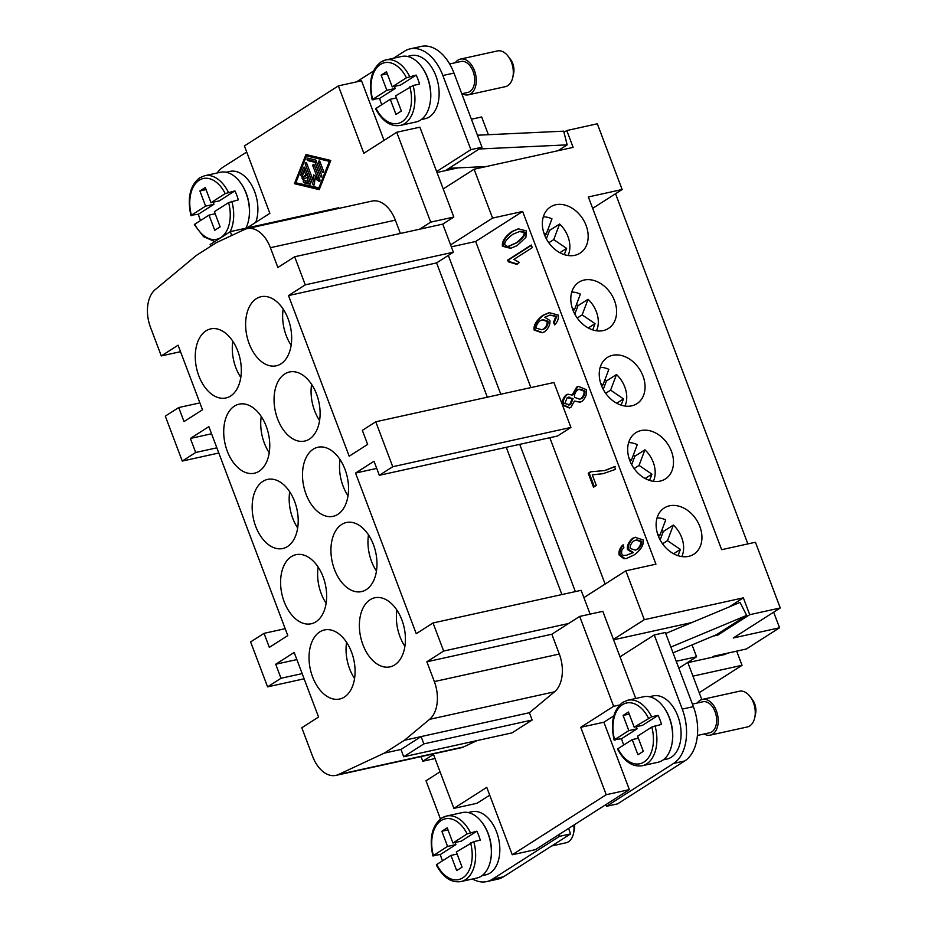 <?xml version="1.0" encoding="UTF-8"?>
<svg xmlns="http://www.w3.org/2000/svg" width="928" height="928" viewBox="0 0 928 928"><rect width="100%" height="100%" fill="white"/><g stroke="black" fill="none" stroke-linecap="round" stroke-linejoin="round"><path stroke-width="1.39" d="M563.969 132.321L566.776 130.535L573.133 147.378L474.092 169.221L443.224 188.952L419.874 127.171L396.732 132.263L430.696 222.14L419.618 229.216L294.663 256.766L305.266 284.85L288.492 295.568L349.183 456.205L367.65 444.408L362.338 430.372L375.77 421.788L392.741 466.726L379.32 475.298L374.019 461.262L355.552 473.06L416.254 633.696L433.04 622.966L443.654 651.05L426.868 661.78L434.35 681.581A30.496 19.186 77.6 0 1 429.594 719.339L404.434 740.266L384.296 753.13L338.476 774.52A30.496 19.186 77.6 0 1 335.936 775.379A30.496 19.186 77.6 0 1 312.597 756.332L301.797 727.761L318.571 717.031L294.164 652.442L275.709 664.239L281.01 678.275L267.589 686.859L250.606 641.921L264.039 633.348L269.34 647.384L287.796 635.587L208.846 426.648L190.391 438.445L195.692 452.481L182.271 461.065L165.288 416.127L178.721 407.554L184.022 421.59L202.478 409.793L178.072 345.204L161.298 355.934L150.498 327.352A30.496 19.186 77.6 0 1 155.243 289.594L196.26 255.49L216.398 242.626L244.505 229.506A30.496 19.186 77.6 0 1 247.045 228.636A30.496 19.186 77.6 0 1 270.396 247.695L277.878 267.484L294.663 256.766M246.964 227.975L269.862 213.336L244.4 145.94L338.372 85.886L363.846 153.282L396.732 132.263M384.03 140.383L361.514 80.782L338.372 85.886M338.836 208.406L338.592 207.768L230.295 231.652L210.157 244.516L210.795 246.198M400.386 233.45L395.351 220.145A30.496 19.186 -102.4 0 0 372 201.086L247.045 228.636M305.973 154.535L330.786 160.463L319.232 189.625L294.431 183.698L305.973 154.535M307.516 154.906L307.191 155.73M296.415 182.944L319.545 188.848M294.431 183.698L296.276 183.292M330.646 160.811L308.34 155.475L306.484 155.881L295.823 182.804L319.87 188.024M318.722 188.28L329.394 161.356L306.484 155.881M329.394 161.356L330.53 161.101M303.259 179.51A1.276 0.8 77.6 0 1 302.377 177.167L305.869 174.928L304.326 170.845L302.331 175.891A1.276 0.8 77.6 0 1 300.869 174.313L303.526 167.574A1.276 0.8 77.6 0 1 304.964 167.922L310.462 182.491A1.276 0.8 77.6 0 1 309.801 184.173L304.071 182.804A1.276 0.8 77.6 0 1 304.013 180.334L308.305 181.354L306.762 177.271L303.259 179.51M323.431 170.856A1.276 0.8 77.6 0 1 322.028 171.75L318.571 162.574A1.276 0.8 77.6 0 1 319.963 161.681L323.431 170.856M315.416 159.987A1.276 0.8 77.6 0 1 316.146 160.776L321.656 175.346A1.276 0.8 77.6 0 1 320.253 176.239L315.01 162.342L307.852 160.637A1.276 0.8 77.6 0 1 307.783 158.154L315.416 159.987M317.295 177.596L312.968 166.158A1.276 0.8 77.6 0 1 314.372 165.265L319.882 179.835A1.276 0.8 77.6 0 1 318.942 181.378L315.021 178.454L314.406 184.278A1.276 0.8 77.6 0 1 312.887 184.301L305.335 164.326A1.276 0.8 77.6 0 1 306.739 163.432L313.096 180.276L313.664 174.893L317.295 177.596L318.896 177.236M307.504 174.661L304.233 176.761A1.276 0.8 -102.4 0 0 304.256 178.872M306.762 177.271L308.363 176.923M308.305 181.354L309.906 181.006M305.092 180.589A1.276 0.8 -102.4 0 0 305.927 182.398L310.567 183.512M305.022 168.084L302.714 173.896A1.276 0.8 -102.4 0 0 302.69 174.974M304.326 170.845L305.927 170.485M305.869 174.928L307.47 174.58M308.873 158.421A1.276 0.8 -102.4 0 0 309.697 160.231L316.564 161.866M315.01 162.342L316.61 161.994M315.346 176.134L315.102 178.443M313.096 180.276L314.87 179.881M313.351 180.218L314.511 183.28M315.021 178.454L316.866 178.048L319.998 180.38M443.224 188.952L453.827 217.036L442.76 224.112L419.618 229.216M453.827 217.036L430.696 222.14M393.53 58.232L404.504 51.214A42.688 26.866 77.6 0 1 410.176 48.848A42.688 26.866 77.6 0 1 442.865 75.528L470.879 149.663L436.636 171.541M356.514 81.884L373.497 71.038M407.38 56.434L411.127 55.599A32.318 20.335 77.6 0 1 435.882 75.794A32.318 20.335 77.6 0 1 425.047 118.726L421.3 119.55M421.532 66.63A32.318 20.335 77.6 0 1 427.553 77.639A32.318 20.335 77.6 0 1 429.85 104.354M442.76 224.112L453.363 252.196L305.266 284.85M474.092 169.221L492.559 218.08L450.614 244.888M231.733 235.457L230.295 231.652M296.867 659.576L275.709 664.239M435.035 758.536L422.797 761.227L421.057 756.622M422.797 761.227L433.48 754.406M529.401 712.716L421.103 736.588L423.864 743.885L403.715 756.761L512.012 732.876L532.15 720.012L529.401 712.716L554.561 691.789A30.496 19.186 -102.4 0 0 559.306 654.031L551.824 634.23L568.609 623.5L443.654 651.05M335.936 775.379L460.891 747.829A30.496 19.186 -102.4 0 0 463.443 746.97L477.143 740.567M433.295 753.919L453.873 808.381L486.771 787.362L512.244 854.769L606.216 794.716L580.742 727.308L613.64 706.289L579.687 616.424L568.609 623.5M489.717 795.168L477.015 803.277L453.873 808.381M613.791 715.882L603.884 722.216L629.358 789.612L535.375 849.665L512.244 854.769M629.358 789.612L606.216 794.716M603.884 722.216L580.742 727.308M619.672 704.967L613.64 706.289M579.687 616.424L602.817 611.332L635.75 698.482M440.058 771.818L426.022 780.784L440.44 818.96M472.549 879.013A42.688 26.866 -102.4 0 0 486.713 881.6A42.688 26.866 -102.4 0 0 492.385 879.234L559.514 836.337L558.876 834.655M468.095 812.545L471.842 811.722A32.318 20.335 77.6 0 1 496.584 831.917A32.318 20.335 77.6 0 1 485.762 874.849L482.015 875.672M482.235 822.742A32.318 20.335 77.6 0 1 488.256 833.75A32.318 20.335 77.6 0 1 490.552 860.476M532.15 720.012L423.864 743.885M404.434 740.266L421.103 736.588L400.966 749.453L403.715 756.761M302.168 673.612L281.01 678.275M304.129 678.797L267.589 686.859M285.186 628.685L264.039 633.348M211.549 433.782L190.391 438.445M216.85 447.818L195.692 452.481M218.811 453.015L182.271 461.065M199.868 402.891L178.721 407.554M699.213 692.682L742.04 665.306L692.961 676.129M678.82 668.137L696.557 656.792L676.234 661.281M180.519 351.689L161.298 355.934M453.363 252.196L448.328 255.409L500.784 394.226M530.874 387.591L475.658 241.477L451.344 246.836M375.77 421.788L553.946 382.51L570.929 427.437L557.496 436.021L379.32 475.298M605.114 584.06L549.805 437.714M433.04 622.966L581.137 590.324L583.898 597.62L625.843 570.813L655.934 564.178L522.65 211.456L492.559 218.08M475.658 241.477L522.65 211.456M562.461 405.049C561.904 401.07 563.157 397.671 566.219 394.876L567.727 394.284L572.135 395.038L576.636 387.138L578.446 386.408L586.426 389.702C587.064 394.203 585.556 398.1 581.914 401.395L579.884 402.207L574.409 401.058L570.859 407.38L569.351 407.995L562.461 405.049L563.389 404.84C562.832 400.861 564.085 397.474 567.147 394.667L568.203 394.191M596.286 485.437L593.514 487.2L588.236 473.245L590.475 471.807L604.65 470.566L614.522 466.633L615.554 469.359L602.945 473.709L592.284 474.858L596.286 485.437M554.677 324.846L553.471 322.457L555.837 316.518L550.026 315.068L545.409 316.9L544.84 317.295L549.886 320.462C550.362 324.464 548.61 328.222 544.62 331.76L542.114 332.769L534.122 330.055C533.356 325.484 536.198 320.601 542.683 315.392L549.202 312.655L558.227 315.068C558.842 318.536 557.658 321.796 554.677 324.846M531.268 245.015L532.266 247.66L513.892 259.399L519.378 262.485L516.583 264.271L508.335 261.8L507.686 260.084L531.268 245.015M517.116 245.618L510.609 248.356L502.454 246.245C501.712 241.686 504.832 236.791 511.804 231.559L518.3 228.833L526.431 230.921L525.874 237.382L517.116 245.618M622.665 545.119L623.894 547.613L621.772 550.188L621.551 553.645L623.164 555.396L626.4 555.304L632.536 552.763L627.421 549.527C626.968 545.548 628.708 541.801 632.629 538.31L635.123 537.335L643.197 539.922C644.02 544.562 641.167 549.492 634.636 554.689L626.47 558.494L623.86 558.714L619.115 554.979C618.512 551.464 619.695 548.17 622.665 545.119M603.409 473.605L592.284 474.858M604.65 470.566L615.45 466.424M594.314 486.69L589.152 473.036L590.974 471.876M589.152 473.036L588.236 473.245M555.385 324.197L554.387 322.26L553.471 322.457M542.567 332.665L535.05 329.846C534.273 325.276 537.126 320.392 543.611 315.195L549.666 312.562M554.387 322.26L556.765 316.309L550.026 315.068M541.79 329.73L544.608 328.767C547.218 326.47 548.355 323.953 548.019 321.227L543.042 319.638L540.224 320.612C537.37 323.072 536.094 325.6 536.384 328.199L541.79 329.73L543.68 328.976C546.29 326.679 547.427 324.162 547.102 321.436L542.114 319.847M517.511 264.062L509.263 261.592L508.614 259.886L531.396 245.328M508.614 259.886L507.686 260.084M509.263 261.592L508.335 261.8M511.073 248.24L503.382 246.036C502.64 241.477 505.748 236.594 512.732 231.362L518.764 228.74M508.567 246.407L517.012 242.684C522.916 238.264 525.584 234.772 524.993 232.232L520.121 231.292L512.836 234.297C506.932 238.716 504.264 242.208 504.855 244.748L507.639 246.616L509.681 246.268M507.639 246.616L516.084 242.892C521.988 238.461 524.656 234.981 524.076 232.429L519.193 231.501M580.336 402.091L574.409 401.058M572.135 395.038L573.063 394.841L577.564 386.93L578.921 386.326M569.804 407.868L563.389 404.84M570.65 404.527L569.722 404.724L572.17 398.773L567.24 397.613L564.816 403.506L569.722 404.724L568.841 405.084L570.65 404.527L573.086 398.576L568.156 397.404M579.571 399.191L581.833 398.46C584.199 396.314 585.255 393.82 584.976 390.978L579.954 389.11L577.703 389.841C575.244 392.057 574.2 394.562 574.56 397.358L579.571 399.191L580.905 398.657C583.271 396.511 584.327 394.017 584.06 391.175L579.026 389.308M569.108 397.022L567.24 397.613M626.945 558.389L624.788 558.505L620.043 554.77C619.44 551.255 620.623 547.972 623.593 544.922M626.4 555.304L633.453 552.566L628.337 549.318C627.896 545.339 629.636 541.604 633.557 538.101L635.599 537.242M635.274 550.118L637.791 549.272C640.61 546.743 641.944 544.075 641.782 541.291L636.77 539.899L633.836 540.92C631.052 543.309 629.834 545.815 630.158 548.436L635.274 550.118L636.863 549.469C639.694 546.94 641.016 544.284 640.854 541.5L635.842 540.108M633.453 552.566L632.536 552.763M376.71 468.396L355.552 473.06M570.929 427.437L392.741 466.726M448.328 255.409L436.589 262.914L487.328 397.196M436.589 262.914L288.492 295.568M506.259 447.319L561.904 594.558M583.898 597.62L590.127 614.127M551.824 634.23L426.868 661.78M400.966 749.453L384.296 753.13M205.981 330.855A35.368 22.26 77.6 0 1 210.679 328.895A35.368 22.26 77.6 0 1 239.03 354.763A35.368 22.26 77.6 0 1 230.608 396.012A35.368 22.26 77.6 0 1 225.91 397.973A35.368 22.26 77.6 0 1 197.56 372.105A35.368 22.26 77.6 0 1 205.981 330.855M234.424 406.116A35.368 22.26 77.6 0 1 239.122 404.156A35.368 22.26 77.6 0 1 267.473 430.024A35.368 22.26 77.6 0 1 259.051 471.273A35.368 22.26 77.6 0 1 254.353 473.234A35.368 22.26 77.6 0 1 226.003 447.366A35.368 22.26 77.6 0 1 234.424 406.116M262.868 481.388A35.368 22.26 77.6 0 1 267.566 479.416A35.368 22.26 77.6 0 1 295.916 505.284A35.368 22.26 77.6 0 1 287.483 546.534A35.368 22.26 77.6 0 1 282.796 548.506A35.368 22.26 77.6 0 1 254.446 522.638A35.368 22.26 77.6 0 1 262.868 481.388M291.311 556.649A35.368 22.26 77.6 0 1 295.997 554.689A35.368 22.26 77.6 0 1 324.348 580.557A35.368 22.26 77.6 0 1 315.926 621.806A35.368 22.26 77.6 0 1 311.228 623.767A35.368 22.26 77.6 0 1 282.878 597.899A35.368 22.26 77.6 0 1 291.311 556.649M319.742 631.91A35.368 22.26 77.6 0 1 324.44 629.95A35.368 22.26 77.6 0 1 352.791 655.818A35.368 22.26 77.6 0 1 344.369 697.067A35.368 22.26 77.6 0 1 339.671 699.028A35.368 22.26 77.6 0 1 311.321 673.16A35.368 22.26 77.6 0 1 319.742 631.91M256.337 298.688A35.368 22.26 77.6 0 1 261.023 296.728A35.368 22.26 77.6 0 1 289.374 322.596A35.368 22.26 77.6 0 1 280.952 363.846A35.368 22.26 77.6 0 1 276.254 365.806A35.368 22.26 77.6 0 1 247.904 339.938A35.368 22.26 77.6 0 1 256.337 298.688M284.768 373.949A35.368 22.26 77.6 0 1 289.466 371.989A35.368 22.26 77.6 0 1 317.817 397.857A35.368 22.26 77.6 0 1 309.395 439.106A35.368 22.26 77.6 0 1 304.697 441.067A35.368 22.26 77.6 0 1 276.347 415.199A35.368 22.26 77.6 0 1 284.768 373.949M313.212 449.21A35.368 22.26 77.6 0 1 317.91 447.25A35.368 22.26 77.6 0 1 346.26 473.118A35.368 22.26 77.6 0 1 337.827 514.367A35.368 22.26 77.6 0 1 333.14 516.328A35.368 22.26 77.6 0 1 304.79 490.46A35.368 22.26 77.6 0 1 313.212 449.21M341.655 524.482A35.368 22.26 77.6 0 1 346.341 522.51A35.368 22.26 77.6 0 1 374.692 548.378A35.368 22.26 77.6 0 1 366.27 589.628A35.368 22.26 77.6 0 1 361.572 591.6A35.368 22.26 77.6 0 1 333.222 565.72A35.368 22.26 77.6 0 1 341.655 524.482M370.086 599.743A35.368 22.26 77.6 0 1 374.784 597.783A35.368 22.26 77.6 0 1 403.135 623.651A35.368 22.26 77.6 0 1 394.713 664.9A35.368 22.26 77.6 0 1 390.015 666.861A35.368 22.26 77.6 0 1 361.665 640.993A35.368 22.26 77.6 0 1 370.086 599.743M232.812 341.249A35.368 22.26 -102.4 0 0 240.804 377.452M261.255 416.51A35.368 22.26 -102.4 0 0 269.236 452.725M289.698 491.782A35.368 22.26 -102.4 0 0 297.679 527.986M318.142 567.043A35.368 22.26 -102.4 0 0 326.122 603.246M346.573 642.304A35.368 22.26 -102.4 0 0 354.554 678.507M283.168 309.082A35.368 22.26 -102.4 0 0 291.148 345.286M311.599 384.343A35.368 22.26 -102.4 0 0 319.58 420.546M340.042 459.604A35.368 22.26 -102.4 0 0 348.023 495.807M368.486 534.876A35.368 22.26 -102.4 0 0 376.466 571.08M396.917 610.137A35.368 22.26 -102.4 0 0 404.898 646.34M442.134 817.904A33.536 21.112 77.6 0 1 446.588 816.037L462.318 812.568A33.536 21.112 77.6 0 1 488 833.53A33.536 21.112 77.6 0 1 476.76 878.074L461.03 881.542A33.536 21.112 77.6 0 0 465.485 879.686A33.536 21.112 77.6 0 0 473.767 841.615L456.344 851.974L462.074 867.146L456.704 870.58L450.973 855.407L457.121 854.05M455.126 842.508L455.903 844.584L440.324 854.537L433.353 855.512L447.574 846.429L441.844 831.256L447.215 827.822L452.945 842.995L467.167 833.901L476.853 831.198A33.536 21.112 77.6 0 1 478.744 835.571A33.536 21.112 77.6 0 1 480.252 840.188L473.767 841.615M442.494 860.824A33.536 21.112 77.6 0 1 441.832 859.166A33.536 21.112 77.6 0 1 440.324 854.537M476.853 831.198L461.274 841.151L452.945 842.995M441.844 831.256L448.004 829.899M447.574 846.429L455.903 844.584M433.852 855.976L433.353 855.512A31.1 19.569 77.6 0 1 441.136 820.561A31.1 19.569 77.6 0 1 467.167 833.901M450.973 855.407L436.752 864.502L437.239 864.954M687.776 662.406L701.812 699.55M736.693 651.143L742.04 665.306M687.868 662.65L725.847 654.275L725.58 653.59M605.856 804.622L606.494 806.304L673.624 763.419A42.688 26.866 -102.4 0 0 682.266 709.085L654.252 634.949L620.008 656.827M654.252 634.949L665.353 632.502L693.367 706.637A42.688 26.866 77.6 0 1 684.736 760.972L617.607 803.857L606.494 806.304M692.068 644.902L696.557 656.792M568.562 828.46L570.616 833.889L503.486 876.786A42.688 26.866 77.6 0 1 497.826 879.152L486.713 881.6M573.806 825.108A18.293 11.519 77.6 0 1 573.516 833.39A18.293 11.519 77.6 0 1 566.045 842.786L551.777 845.93M574.594 824.598A12.192 7.679 77.6 0 1 574.339 829.551L573.516 833.39M559.514 836.337L570.616 833.889M697.415 735.463L709.734 732.749A15.857 9.976 -102.4 0 0 715.047 711.683A15.857 9.976 -102.4 0 0 702.902 701.777L692.416 704.097M704.132 733.99A18.293 11.519 -102.4 0 0 710.268 735.127A18.293 11.519 -102.4 0 0 716.393 710.825A18.293 11.519 -102.4 0 0 702.38 699.399A18.293 11.519 -102.4 0 0 697.299 703.018M710.256 735.127L747.284 726.972A18.293 11.519 -102.4 0 0 754.766 717.576A18.293 11.519 -102.4 0 0 753.42 702.67A18.293 11.519 -102.4 0 0 750.137 696.615A18.293 11.519 -102.4 0 0 739.407 691.232L702.38 699.399M754.766 717.576L755.589 713.736A12.192 7.679 -102.4 0 0 754.684 703.795A12.192 7.679 -102.4 0 0 752.504 699.758L750.137 696.615M670.863 647.083L746.657 615.415L716.439 634.717L673.044 652.848M746.657 615.415L740.057 602.4L665.724 633.476M649.333 696.731L653.08 695.907A32.318 20.335 77.6 0 1 677.834 716.103A32.318 20.335 77.6 0 1 667 759.034L663.253 759.858M671.791 744.662A32.318 20.335 -102.4 0 0 669.506 717.936A32.318 20.335 -102.4 0 0 663.474 706.927M617.549 749.151C624.37 761.691 632.606 767.212 642.269 765.728L658.01 762.259A33.536 21.112 -102.4 0 0 669.25 717.715A33.536 21.112 -102.4 0 0 643.568 696.754L627.827 700.222A33.536 21.112 -102.4 0 1 651.618 716.81L658.091 715.384A33.536 21.112 77.6 0 1 659.994 719.757A33.536 21.112 77.6 0 1 661.49 724.374L651.804 727.076L637.582 736.159L643.313 751.332L637.942 754.766L632.212 739.593L638.371 738.236M623.732 745.01A33.536 21.112 77.6 0 1 623.071 743.351A33.536 21.112 77.6 0 1 621.563 738.723L614.591 739.697L628.813 730.614L623.082 715.442L628.453 712.008L634.184 727.181L651.618 716.81M634.184 727.181L642.512 725.336L658.091 715.384M623.082 715.442L629.242 714.084M628.813 730.614L637.142 728.77L636.364 726.694M615.09 740.161L614.591 739.697A31.1 19.569 -102.4 0 1 622.375 704.746A31.1 19.569 -102.4 0 1 648.405 718.086M621.563 738.723L637.142 728.77M632.212 739.593L617.99 748.687L618.489 749.14M519.726 444.35L575.36 591.588M613.431 639.404L644.31 619.684L743.351 597.841L728.944 607.051M625.843 570.813L644.31 619.684M436.995 172.492L457.945 167.875M613.582 639.798L691.905 622.526M717.46 634.068L717.831 635.065L713.098 636.109M743.351 597.841L749.72 614.696L717.831 635.065M773.662 612.178L779.555 627.78L733.271 637.988L780.262 607.956L749.72 614.696M780.262 607.956L755.438 542.242L721.648 549.689L588.364 196.968L622.143 189.509L597.319 123.795L566.776 130.535M660.133 481.11A27.446 20.776 -122.6 0 1 631.237 463.803A27.446 20.776 -122.6 0 1 635.808 432.715A27.446 20.776 -122.6 0 1 641.039 430.557A27.446 20.776 -122.6 0 1 669.935 447.876A27.446 20.776 -122.6 0 1 665.364 478.964A27.446 20.776 -122.6 0 1 660.133 481.11M603.258 330.588A27.446 20.776 -122.6 0 1 574.362 313.27A27.446 20.776 -122.6 0 1 578.933 282.182A27.446 20.776 -122.6 0 1 584.153 280.036A27.446 20.776 -122.6 0 1 613.048 297.343A27.446 20.776 -122.6 0 1 608.478 328.431A27.446 20.776 -122.6 0 1 603.258 330.588M574.815 255.316A27.446 20.776 -122.6 0 1 545.919 238.009A27.446 20.776 -122.6 0 1 550.49 206.921A27.446 20.776 -122.6 0 1 555.721 204.763A27.446 20.776 -122.6 0 1 584.617 222.082A27.446 20.776 -122.6 0 1 580.046 253.17A27.446 20.776 -122.6 0 1 574.815 255.316M631.701 405.849A27.446 20.776 -122.6 0 1 602.806 388.53A27.446 20.776 -122.6 0 1 607.364 357.442A27.446 20.776 -122.6 0 1 612.596 355.296A27.446 20.776 -122.6 0 1 641.492 372.604A27.446 20.776 -122.6 0 1 636.921 403.692A27.446 20.776 -122.6 0 1 631.701 405.849M688.576 556.371A27.446 20.776 -122.6 0 1 659.68 539.064A27.446 20.776 -122.6 0 1 664.251 507.976A27.446 20.776 -122.6 0 1 669.471 505.818A27.446 20.776 -122.6 0 1 698.366 523.137A27.446 20.776 -122.6 0 1 693.808 554.225A27.446 20.776 -122.6 0 1 688.576 556.371M615.542 193.732L747.864 543.912M657.592 533.936L659.843 535.468L665.736 519.877A25.613 19.395 57.4 0 0 657.082 517.847M661.826 530.213A25.613 19.395 -122.6 0 1 663.3 531.512L673.368 525.074L667.476 540.664L662.546 543.82M681.836 556.58A25.613 19.395 57.4 0 0 673.368 525.074M660.121 539.922L663.3 531.512M667.476 540.664L680.363 549.446L673.6 553.772M680.363 549.446L678.008 555.686M659.843 535.468L658.462 536.349M629.149 458.676L631.4 460.207L637.292 444.605A25.613 19.395 57.4 0 0 628.639 442.586M633.383 454.94A25.613 19.395 -122.6 0 1 634.856 456.24L644.925 449.813L639.044 465.404L634.114 468.559M653.393 481.319A25.613 19.395 57.4 0 0 644.925 449.813M631.69 464.65L634.856 456.24M639.044 465.404L651.932 474.185L645.157 478.512M651.932 474.185L649.577 480.414M631.4 460.207L630.019 461.088M600.706 383.403L602.968 384.946L608.849 369.344A25.613 19.395 57.4 0 0 600.207 367.314M604.952 379.68A25.613 19.395 -122.6 0 1 606.425 380.979L616.494 374.541L610.601 390.143L605.671 393.286M624.95 406.046A25.613 19.395 57.4 0 0 616.494 374.541M603.246 389.389L606.425 380.979M610.601 390.143L623.488 398.912L616.714 403.239M623.488 398.912L621.134 405.153M602.968 384.946L601.576 385.828M572.274 308.142L574.525 309.674L580.406 294.083A25.613 19.395 57.4 0 0 571.764 292.053M576.508 304.419A25.613 19.395 -122.6 0 1 577.982 305.718L588.05 299.28L582.158 314.882L577.228 318.026M596.518 330.786A25.613 19.395 57.4 0 0 588.05 299.28M574.803 314.128L577.982 305.718M582.158 314.882L595.045 323.652L588.282 327.978M595.045 323.652L592.69 329.892M574.525 309.674L573.133 310.567M592.667 208.348L622.143 189.509M543.831 232.882L546.082 234.413L551.974 218.822A25.613 19.395 57.4 0 0 543.321 216.792M548.065 229.158A25.613 19.395 -122.6 0 1 549.538 230.457L559.607 224.019L553.726 239.61L548.796 242.765M568.075 255.525A25.613 19.395 57.4 0 0 559.607 224.019M546.36 238.867L549.538 230.457M553.726 239.61L566.614 248.391L559.839 252.718M566.614 248.391L564.259 254.632M546.082 234.413L544.701 235.294M779.555 627.78L746.332 649.008L713.934 656.154L712.147 657.302M381.431 61.782A33.536 21.112 77.6 0 1 385.874 59.926L401.615 56.457A33.536 21.112 77.6 0 1 427.298 77.407A33.536 21.112 77.6 0 1 416.057 121.962L400.316 125.431A33.536 21.112 77.6 0 0 404.77 123.563A33.536 21.112 77.6 0 0 413.064 85.504L395.63 95.862L401.36 111.024L395.989 114.457L390.259 99.296L376.037 108.379L376.536 108.843M381.779 104.713A33.536 21.112 77.6 0 1 381.118 103.043A33.536 21.112 77.6 0 1 379.622 98.426L372.65 99.389L386.86 90.306L395.2 88.473L379.622 98.426M386.86 90.306L381.13 75.145L386.5 71.711L392.231 86.872L406.452 77.79L416.15 75.087A33.536 21.112 77.6 0 1 418.041 79.448A33.536 21.112 77.6 0 1 419.537 84.065L413.064 85.504M373.137 99.853L372.65 99.389A31.1 19.569 77.6 0 1 380.422 64.438A31.1 19.569 77.6 0 1 406.452 77.79M416.15 75.087L400.571 85.04L392.231 86.872M394.412 86.397L395.2 88.473M390.259 99.296L396.418 97.939M381.13 75.145L387.289 73.788M488.372 134.699L481.667 116.963L471.412 119.225M217.164 172.979A42.688 26.866 77.6 0 1 223.265 167.028L246.709 152.053M226.142 172.248L229.889 171.413A32.318 20.335 77.6 0 1 254.643 191.609A32.318 20.335 77.6 0 1 255.757 222.349M248.6 220.168A32.318 20.335 -102.4 0 0 246.303 193.453A32.318 20.335 -102.4 0 0 240.282 182.445M245.885 228.207A33.536 21.112 -102.4 0 0 246.059 193.221A33.536 21.112 -102.4 0 0 220.365 172.272M200.541 220.528A33.536 21.112 77.6 0 1 199.88 218.857A33.536 21.112 77.6 0 1 198.372 214.24L191.4 215.203L205.622 206.12L199.891 190.959L205.262 187.526L210.992 202.687L219.321 200.854L234.9 190.901A33.536 21.112 77.6 0 1 236.802 195.263A33.536 21.112 77.6 0 1 238.299 199.88L228.613 202.594L214.391 211.677L220.122 226.838L214.751 230.272L209.02 215.11L194.799 224.193L195.298 224.657M209.02 215.11L215.18 213.753M198.372 214.24L213.95 204.288L213.173 202.211M205.622 206.12L213.95 204.288M191.899 215.667L191.4 215.203A31.1 19.569 -102.4 0 1 199.184 180.252A31.1 19.569 -102.4 0 1 225.214 193.604L234.9 190.901M199.891 190.959L206.051 189.602M210.992 202.687L225.214 193.604M445.289 170.659L481.98 147.216L453.966 73.068A42.688 26.866 -102.4 0 0 421.277 46.4L410.176 48.848M470.879 149.663L481.98 147.216M449.651 63.974L460.961 61.48A15.857 9.976 77.6 0 1 473.094 71.386A15.857 9.976 77.6 0 1 467.782 92.44L461.784 93.763M455.346 62.71A18.293 11.519 77.6 0 1 460.439 59.09A18.293 11.519 77.6 0 1 474.44 70.528A18.293 11.519 77.6 0 1 468.315 94.83A18.293 11.519 77.6 0 1 462.179 93.682M460.439 59.09L497.454 50.936A18.293 11.519 77.6 0 1 508.184 56.306A18.293 11.519 77.6 0 1 511.467 62.362A18.293 11.519 77.6 0 1 512.813 77.279A18.293 11.519 77.6 0 1 505.331 86.664L468.315 94.83M508.184 56.306L510.551 59.45A12.192 7.679 77.6 0 1 512.732 63.487A12.192 7.679 77.6 0 1 513.636 73.428L512.813 77.279M477.444 135.221L563.679 131.173L567.17 144.861L558.006 150.719M449.001 168.293L486.226 166.541M567.17 144.861L479.208 148.99M302.377 177.167L304.233 176.761M304.071 182.804L305.927 182.398M303.526 167.574L304.593 167.342M300.869 174.313L302.714 173.896M322.028 171.75L323.559 171.413M318.571 162.574L320.172 162.226M307.852 160.637L309.697 160.231M320.253 176.239L321.772 175.902M312.968 166.158L314.58 165.799M305.335 164.326L306.936 163.978M312.887 184.301L314.441 183.953M318.942 181.378L319.858 181.18M395.351 220.145L270.396 247.695M463.443 746.97L338.476 774.52M608.606 469.545L607.678 469.742M544.608 328.767L543.68 328.976M548.019 321.227L547.102 321.436M543.611 315.195L542.683 315.392M535.05 329.846L534.122 330.055M556.765 316.309L555.837 316.518M503.382 246.036L502.454 246.245M524.993 232.232L524.076 232.429M517.012 242.684L516.084 242.892M512.732 231.362L511.804 231.559M573.086 398.576L572.17 398.773M584.976 390.978L584.06 391.175M581.833 398.46L580.905 398.657M577.564 386.93L576.636 387.138M567.147 394.667L566.219 394.876M641.782 541.291L640.854 541.5M637.791 549.272L636.863 549.469M620.043 554.77L619.115 554.979M624.788 558.505L623.86 558.714M633.557 538.101L632.629 538.31M628.337 549.318L627.421 549.527M559.306 654.031L434.35 681.581M554.561 691.789L429.594 719.339M470.566 842.891A31.1 19.569 77.6 0 1 462.782 877.842A31.1 19.569 77.6 0 1 436.752 864.502M432.912 855.964C429.038 838.332 431.949 825.7 441.67 818.09L446.588 816.037A33.536 21.112 77.6 0 1 470.38 832.625M492.385 879.234L503.486 876.786M682.266 709.085L693.367 706.637M673.624 763.419L684.736 760.972M642.269 765.728A33.536 21.112 -102.4 0 0 646.723 763.872A33.536 21.112 -102.4 0 0 655.017 725.8M617.99 748.687A31.1 19.569 -102.4 0 0 644.02 762.027A31.1 19.569 -102.4 0 0 651.804 727.076M372.198 99.853C368.323 82.209 371.246 69.588 380.967 61.979L385.874 59.926A33.536 21.112 77.6 0 1 409.666 76.514M409.851 86.78A31.1 19.569 77.6 0 1 402.068 121.73A31.1 19.569 77.6 0 1 376.037 108.379M230.109 231.768A33.536 21.112 -102.4 0 0 231.814 201.318M194.799 224.193A31.1 19.569 -102.4 0 0 220.829 237.545A31.1 19.569 -102.4 0 0 228.613 202.594M228.427 192.328A33.536 21.112 -102.4 0 0 204.636 175.74L199.717 177.793C190.008 185.426 187.085 198.047 190.959 215.667M442.865 75.528L453.966 73.068M436.311 864.966C443.155 877.528 451.391 883.05 461.03 881.542M614.15 740.15C610.276 722.529 613.199 709.908 622.908 702.276L627.827 700.222M375.608 108.854C382.44 121.406 390.676 126.939 400.316 125.431M194.358 224.669L203.534 236.663L214.797 241.558M220.377 172.272L204.636 175.74"/></g></svg>
